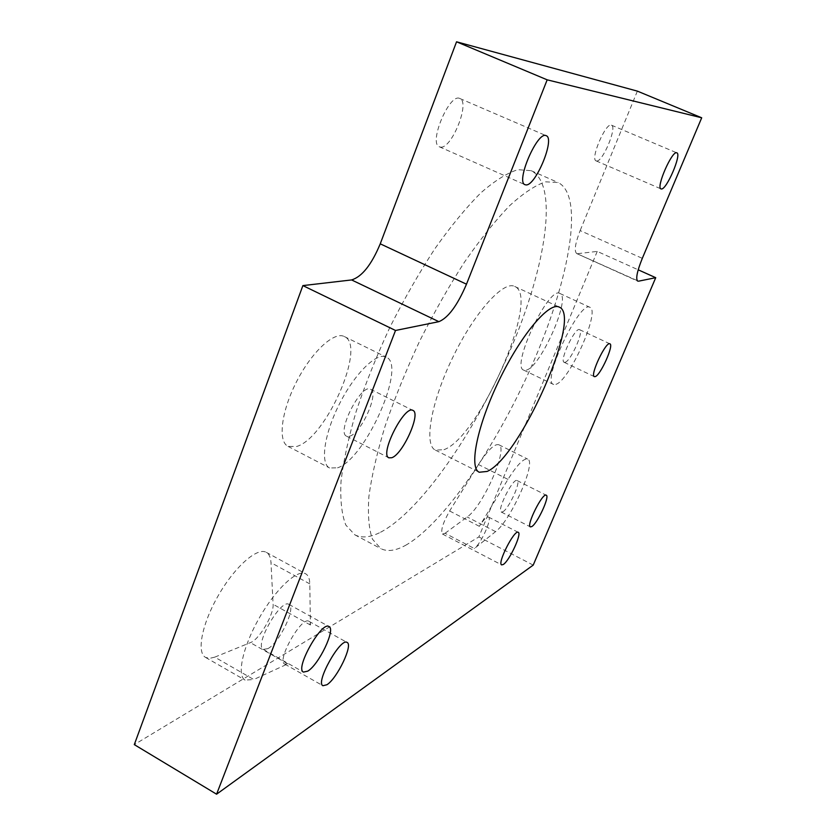 <?xml version="1.0" encoding="UTF-8"?>
<svg xmlns="http://www.w3.org/2000/svg" width="836" height="836" viewBox="0 0 836 836"><rect width="100%" height="100%" fill="white"/><g stroke="black" fill="none" stroke-linecap="round" stroke-linejoin="round"><path stroke-width="0.63" stroke-dasharray="4.18 3.13" d="M637.136 280.541L576.704 253.548C574.008 251.176 575.158 243.516 580.153 230.579L642.309 258.345M637.366 91.124L580.153 230.579M577.655 253.674L597.228 251.406L638.192 269.809M214.758 657.148L251.594 642.132C260.487 637.607 274.041 613.697 273.1 604.292L270.989 562.68C270.707 557.413 269.14 553.975 266.297 552.345C257.425 547.047 235.292 566.191 218.771 594.72C202.113 623.175 196.23 652.54 205.572 657.42L209.658 658.35L214.758 657.148L253.768 679.511L287.856 663.857L284.731 664.087C276.225 660.722 301.796 615.693 308.954 621.315L310.428 625.014L309.78 583.862C309.675 578.669 308.317 575.314 305.683 573.809C297.491 568.877 276.016 588.638 259.526 617.511C242.921 646.332 236.442 675.645 245.094 680.117L253.768 679.511M597.228 251.406L478.85 536.942L134.293 744.625M440.499 147.094C451.586 149.289 470.553 101.94 459.842 98.512C449.58 92.566 428.147 143.499 439.443 146.822L440.499 147.094M596.538 160.993C602.578 162.424 617.47 126.821 611.471 125.191C605.985 121.784 589.861 159.373 596.131 160.888L596.538 160.993M296.487 446.529C325.988 438.712 366.92 345.237 344.327 336.542C334.285 331.119 311.943 351.548 296.675 381.435C281.272 411.249 277.656 441.481 288.044 446.382L296.487 446.529M445.076 533.274L467.167 516.972C482.936 506.47 508.737 447.877 498.841 444.752C494.557 443.55 487.785 450.144 478.505 464.555L449.622 510.984C442.871 522.928 440.488 530.609 442.474 534.037L445.076 533.274L474.346 548.52L495.591 531.623C510.723 520.682 536.848 461.848 527.673 459.1C523.712 458.055 517.139 464.816 507.964 479.383L479.352 526.325C483.542 519.668 486.573 516.575 488.433 517.035C492.498 518.205 481.097 543.661 474.346 548.52M526.346 370.139C540.85 366.826 571.49 297.02 559.859 293.457C548.813 285.599 510.587 366.732 523.702 370.129L526.346 370.139M380.547 532.25C421.187 510.911 476.384 430.07 511.204 347.922C546.096 265.952 558.97 184.338 531.153 170.68L517.912 169.687C507.191 172.947 494.849 180.66 480.878 192.823C466.195 207.527 450.917 226.075 435.054 248.47C419.223 272.693 404.206 298.901 390.004 327.095C376.691 355.718 365.436 383.745 356.251 411.187C348.518 437.521 343.439 461.012 341.004 481.64C340.127 500.147 341.736 514.61 345.811 525.039L354.809 534.81C361.758 538.3 370.338 537.443 380.547 532.25M337.525 467.836C365.562 459.058 407.122 364.966 386.148 357.066C376.869 352.019 355.164 373.034 339.803 403.224C324.326 433.351 319.948 463.468 329.583 467.982L337.525 467.836M349.699 436.214C361.403 433.163 379.523 392.439 370.536 389.262C361.351 383.003 336.103 432.452 346.595 436.204L349.699 436.214M502.812 511.778C508.8 508.852 521.246 481.724 517.118 480.575C513.137 477.513 496.49 510.618 501.297 512.04L502.812 511.778M267.917 648.631C279.642 642.56 296.435 607.25 288.942 604.407C280.959 598.242 253.883 645.601 263.309 649.405L267.917 648.631M555.94 384.33C569.64 380.579 600.676 310.48 589.913 307.314C579.829 299.894 541.3 381.488 553.463 384.414L555.94 384.33M565.126 362.301C570.831 361.037 584.207 330.91 579.588 329.677C575.272 326.615 559.044 360.964 564.164 362.312L565.126 362.301M405.46 545.396C444.783 523.127 499.405 441.502 534.643 359.093C569.953 276.862 584.28 195.478 558.114 182.52L545.511 181.83C535.218 185.331 523.242 193.283 509.615 205.698C495.236 220.662 480.188 239.462 464.482 262.117C448.765 286.581 433.779 312.998 419.515 341.381C406.087 370.17 394.655 398.312 385.208 425.806C377.172 452.182 371.748 475.642 368.927 496.197C367.641 514.6 368.812 528.916 372.459 539.168L380.808 548.625C387.371 551.896 395.585 550.819 405.46 545.396M443.958 449.695C479.352 437.374 541.111 296.289 514.673 286.435C503.408 280.373 474.388 312.549 452.736 357.474C430.927 402.315 423.664 445.034 435.41 450.113L443.958 449.695M533.211 565.105L478.85 536.942M287.856 663.857L250.445 642.685M310.428 625.014L273.1 604.292M309.78 583.862L270.989 562.68M507.964 479.383L478.505 464.555M479.352 526.325L449.622 510.984M495.591 531.623L467.167 516.972M576.704 253.548L637.732 281.105M498.841 444.752L527.673 459.1M439.443 146.822L525.039 184.704M459.842 98.512L546.221 135.714M442.474 534.037L501.642 564.885M488.433 517.035L518.226 532.323M284.731 664.087L322.947 685.729M308.954 621.315L347.097 642.456M596.131 160.888L661.015 188.894M611.471 125.191L676.836 152.852M288.044 446.382L329.583 467.982M344.327 336.542L386.148 357.066M346.595 436.204L388.897 457.825M370.536 389.262L412.953 410.445M501.297 512.04L530.379 526.889M517.118 480.575L546.242 495.215M205.572 657.42L245.094 680.117M266.297 552.345L305.683 573.809M263.309 649.405L303.426 672.092M288.942 604.407L328.987 626.561M523.702 370.129L553.463 384.414M559.859 293.457L589.913 307.314M564.164 362.312L594.354 376.639M579.588 329.677L609.904 343.826M354.809 534.81L380.808 548.625M531.153 170.68L558.114 182.52M435.41 450.113L479.247 472.246M514.673 286.435L559.221 307.105"/><path stroke-width="1.25" d="M380.244 243.83C371.55 264.688 361.998 276.726 351.611 279.935L438.869 321.672C448.232 317.826 457.438 305.328 466.488 284.188L380.244 243.83L456.55 41.8L637.366 91.124L701.707 117.792L642.309 258.345C637.074 271.366 635.548 278.963 637.732 281.105L637.136 280.541M438.869 321.672L395.512 330.471L302.883 285.599L351.611 279.935M638.192 269.809L655.727 277.688L638.547 281.178M456.55 41.8L547.172 79.828L466.488 284.188M701.707 117.792L547.172 79.828M395.512 330.471L216.587 794.2L533.211 565.105L655.727 277.688M487.106 471.441L479.247 472.246C468.703 467.794 477.262 425.284 499.27 380.004C521.152 334.661 549.189 301.597 559.221 307.105C582.964 315.715 520.096 457.637 487.106 471.441M595.253 376.597L594.354 376.639C589.652 375.489 606.016 340.942 609.904 343.826C614.147 344.871 600.593 375.134 595.253 376.597M307.763 671.141L303.426 672.092C294.732 668.727 321.745 620.782 328.987 626.561C335.894 629.069 318.944 664.651 307.763 671.141M531.79 526.575L530.379 526.889C525.959 525.677 542.658 492.341 546.242 495.215C550.046 496.197 537.464 523.461 531.79 526.575M391.791 457.731L388.897 457.825C379.22 454.512 404.603 404.572 412.953 410.445C421.24 413.245 402.847 454.261 391.791 457.731M661.37 188.967L661.015 188.894C655.675 187.797 672.301 149.832 676.836 152.852C681.936 154.096 666.522 190.012 661.37 188.967M326.928 684.736L322.947 685.729C315.099 682.751 340.607 637.199 347.097 642.456C353.325 644.66 337.232 678.383 326.928 684.736M503.314 564.467L501.642 564.885C496.992 563.537 514.464 529.261 518.226 532.323C522.166 533.378 509.406 560.851 503.314 564.467M525.938 184.902L525.039 184.704C515.342 182.123 537.611 130.468 546.221 135.714C555.376 138.462 535.531 186.386 525.938 184.902M216.587 794.2L134.293 744.625L302.883 285.599"/></g></svg>
